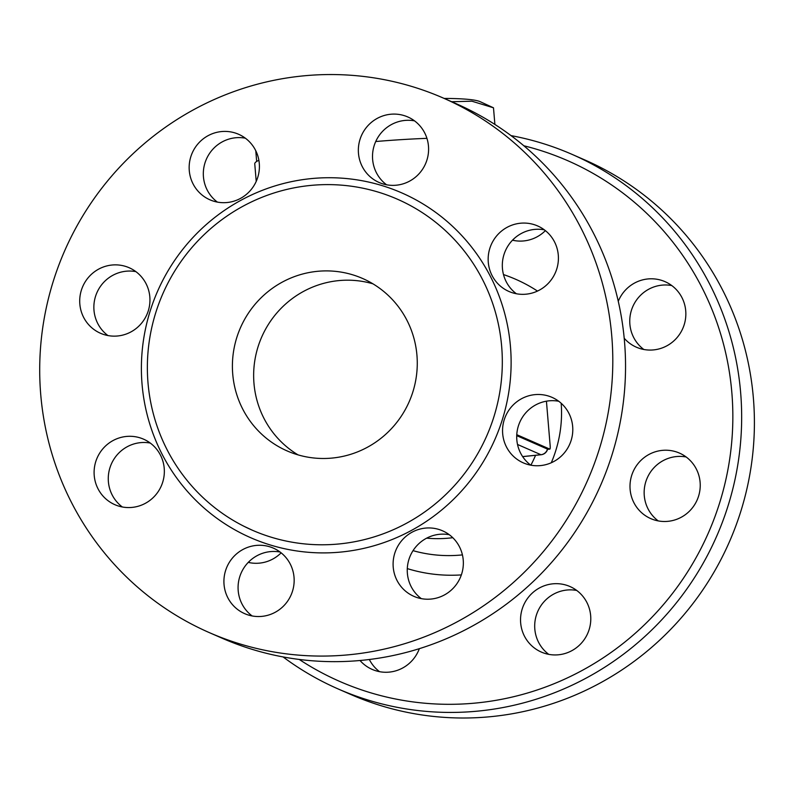 <?xml version="1.0" encoding="UTF-8"?>
<svg xmlns="http://www.w3.org/2000/svg" width="794" height="794" viewBox="0 0 794 794"><rect width="100%" height="100%" fill="white"/><g stroke="black" fill="none" stroke-linecap="round" stroke-linejoin="round"><path stroke-width="1.19" d="M258.874 160.279A122.355 12.148 175.2 0 0 254.755 163.872L256.224 181.369M426.934 138.345A122.355 12.148 175.2 0 0 375.731 141.521M444.134 98.426A109.175 10.848 -4.8 0 1 480.231 101.701L493.491 107.805L471.914 101.205L451.687 101.721M256.67 161.45L255.777 150.751M494.89 124.43L493.491 107.805M546.431 401.188L550.163 445.682A3.762 0.675 -95.8 0 1 549.845 449.126A3.762 0.675 -95.8 0 1 549.766 449.106L547.929 449.295A3.762 0.675 84.2 0 0 547.999 449.315A3.762 0.675 84.2 0 0 548.068 449.285M547.929 449.295L516.735 435.658M549.766 449.106L516.775 434.685M245.346 138.186A35.76 35.005 -66.4 0 0 206.371 159.217A35.76 35.005 -66.4 0 0 217.387 202.103M135.893 271.637A35.76 35.005 -66.4 0 0 96.918 292.668A35.76 35.005 -66.4 0 0 107.934 335.564M150.284 443.062A35.76 35.005 -66.4 0 0 111.319 464.093A35.76 35.005 -66.4 0 0 122.336 506.979M280.093 552.038A35.76 35.005 -66.4 0 0 270.218 551.631A35.76 35.005 -66.4 0 0 239.431 577.814A35.76 35.005 -66.4 0 0 252.145 615.955M449.275 534.719A35.76 35.005 -66.4 0 0 415.53 547.225A35.76 35.005 -66.4 0 0 421.326 598.636M558.728 401.258A35.76 35.005 -66.4 0 0 516.834 439.896A35.76 35.005 -66.4 0 0 530.779 465.175M544.337 229.833A35.76 35.005 -66.4 0 0 505.798 249.921A35.76 35.005 -66.4 0 0 514.8 292.5A35.76 35.005 -66.4 0 0 516.388 293.75M414.528 120.867A35.76 35.005 -66.4 0 0 375.562 141.898A35.76 35.005 -66.4 0 0 386.579 184.784M443.151 97.99L455.895 103.567A291.765 285.552 113.6 0 1 600.621 485.293A291.765 285.552 113.6 0 1 222.102 638.207L209.358 632.629A291.765 285.552 113.6 0 1 43.72 321.322A291.765 285.552 113.6 0 1 301.958 76.016A291.765 285.552 113.6 0 1 443.151 97.99A291.765 285.552 113.6 0 1 587.878 479.725A291.765 285.552 113.6 0 1 209.358 632.629M390.489 114.267A35.76 35.005 113.6 0 1 407.798 116.956A35.76 35.005 113.6 0 1 428.105 155.118A35.76 35.005 113.6 0 1 396.444 185.191A35.76 35.005 113.6 0 1 379.145 182.501A35.76 35.005 113.6 0 1 358.838 144.339A35.76 35.005 113.6 0 1 390.489 114.267M545.925 231.084A35.76 35.005 113.6 0 1 553.041 277.166A35.76 35.005 113.6 0 1 508.954 291.467A35.76 35.005 113.6 0 1 500.637 286.306A35.76 35.005 113.6 0 1 493.531 240.235A35.76 35.005 113.6 0 1 537.607 225.933A35.76 35.005 113.6 0 1 545.925 231.084M572.673 426.537A35.76 35.005 113.6 0 1 523.345 462.882A35.76 35.005 113.6 0 1 502.681 433.703A35.76 35.005 113.6 0 1 552.009 397.357A35.76 35.005 113.6 0 1 572.673 426.537M455.081 586.121A35.76 35.005 113.6 0 1 413.882 596.344A35.76 35.005 113.6 0 1 401.367 541.042A35.76 35.005 113.6 0 1 442.566 530.819A35.76 35.005 113.6 0 1 455.081 586.121M262.02 616.362A35.76 35.005 113.6 0 1 244.711 613.663A35.76 35.005 113.6 0 1 224.404 575.501A35.76 35.005 113.6 0 1 256.065 545.438A35.76 35.005 113.6 0 1 273.364 548.128A35.76 35.005 113.6 0 1 293.671 586.29A35.76 35.005 113.6 0 1 262.02 616.362M106.585 499.535A35.76 35.005 113.6 0 1 99.468 453.463A35.76 35.005 113.6 0 1 143.555 439.161A35.76 35.005 113.6 0 1 151.872 444.322A35.76 35.005 113.6 0 1 158.979 490.394A35.76 35.005 113.6 0 1 114.902 504.696A35.76 35.005 113.6 0 1 106.585 499.535M79.837 304.092A35.76 35.005 113.6 0 1 129.164 267.737A35.76 35.005 113.6 0 1 149.828 296.926A35.76 35.005 113.6 0 1 100.501 333.272A35.76 35.005 113.6 0 1 79.837 304.092M197.428 144.498A35.76 35.005 113.6 0 1 238.627 134.285A35.76 35.005 113.6 0 1 251.142 189.587A35.76 35.005 113.6 0 1 209.944 199.81A35.76 35.005 113.6 0 1 197.428 144.498M309.789 185.518A180.704 176.854 -66.4 0 0 149.848 337.47A180.704 176.854 -66.4 0 0 252.472 530.273A180.704 176.854 -66.4 0 0 486.891 435.529A180.704 176.854 -66.4 0 0 397.238 199.125A180.704 176.854 -66.4 0 0 309.789 185.518M317.005 271.369A94.119 92.114 113.6 0 1 362.55 278.456A94.119 92.114 113.6 0 1 409.238 401.585A94.119 92.114 113.6 0 1 287.15 450.932A94.119 92.114 113.6 0 1 233.694 350.511A94.119 92.114 113.6 0 1 317.005 271.369M372.872 283.795A94.119 92.114 -66.4 0 0 338.244 280.659A94.119 92.114 -66.4 0 0 256.095 353.975A94.119 92.114 -66.4 0 0 298.048 454.883M452.779 537.707A124.231 121.591 113.6 0 1 449.88 538.034A124.231 121.591 113.6 0 1 426.646 538.163M561.179 403.253A124.231 121.591 113.6 0 1 551.284 462.753M523.861 145.778A284.232 278.178 113.6 0 1 708.566 532.496A284.232 278.178 113.6 0 1 299.229 659.447M281.136 552.832A35.76 35.005 113.6 0 1 248.254 562.39M419.341 648.668A35.76 35.005 113.6 0 1 389.457 672.091A35.76 35.005 113.6 0 1 372.148 669.392A35.76 35.005 113.6 0 1 360.029 660.499M528.804 596.77A35.76 35.005 113.6 0 1 569.993 586.538A35.76 35.005 113.6 0 1 582.518 641.85A35.76 35.005 113.6 0 1 541.329 652.072A35.76 35.005 113.6 0 1 528.804 596.77M630.118 489.432A35.76 35.005 113.6 0 1 679.446 453.086A35.76 35.005 113.6 0 1 700.11 482.266A35.76 35.005 113.6 0 1 650.782 518.621A35.76 35.005 113.6 0 1 630.118 489.432M618.278 301.293A35.76 35.005 113.6 0 1 665.044 281.662A35.76 35.005 113.6 0 1 673.362 286.813A35.76 35.005 113.6 0 1 680.478 332.894A35.76 35.005 113.6 0 1 636.391 347.196A35.76 35.005 113.6 0 1 628.074 342.035A35.76 35.005 113.6 0 1 624.213 338.244M545.379 230.637A35.76 35.005 113.6 0 1 523.891 240.919A35.76 35.005 113.6 0 1 512.497 240.195M283.071 656.926A291.765 285.552 -66.4 0 0 338.274 689.003A291.765 285.552 -66.4 0 0 716.754 536.039A291.765 285.552 -66.4 0 0 571.998 154.344A291.765 285.552 -66.4 0 0 511.038 135.615M351.017 694.581A291.765 285.552 -66.4 0 0 729.497 541.607A291.765 285.552 -66.4 0 0 584.741 159.912L572.008 154.344M512.974 239.709A35.76 35.005 -66.4 0 0 514.016 240.513M671.774 285.562A35.76 35.005 -66.4 0 0 632.808 306.593A35.76 35.005 -66.4 0 0 643.825 349.479M686.175 456.987A35.76 35.005 -66.4 0 0 647.199 478.018A35.76 35.005 -66.4 0 0 658.216 520.904M576.712 590.448A35.76 35.005 -66.4 0 0 537.746 611.479A35.76 35.005 -66.4 0 0 548.763 654.365M369.339 659.506A35.76 35.005 -66.4 0 0 379.582 671.684M248.73 561.914A35.76 35.005 -66.4 0 0 249.773 562.718M547.463 449.096A7.533 7.364 113.6 0 1 540.952 454.724A7.533 1.35 84.2 0 0 541.091 454.744A7.533 1.35 84.2 0 0 541.23 454.684M517.519 444.471L540.952 454.724L522.641 456.59M310.583 178.67A188.238 184.228 -66.4 0 0 174.561 474.961A188.238 184.228 -66.4 0 0 493.62 442.308A188.238 184.228 -66.4 0 0 310.583 178.67M535.563 455.309A124.231 121.591 113.6 0 1 530.858 465.195M462.426 554.887A136.27 133.362 113.6 0 1 462.187 554.917A136.27 133.362 113.6 0 1 413.039 550.659M537.478 291.07A154.721 151.426 -66.4 0 0 503.495 274.575M407.302 568.603A154.721 151.426 -66.4 0 0 461.354 574.906M547.999 449.315L549.845 449.126M522.66 456.629L541.091 454.744A7.533 7.533 0 0 0 547.612 449.156M396.186 198.669L397.238 199.125M252.432 530.263L243.937 526.263M350.948 694.552L338.204 688.984"/></g></svg>
